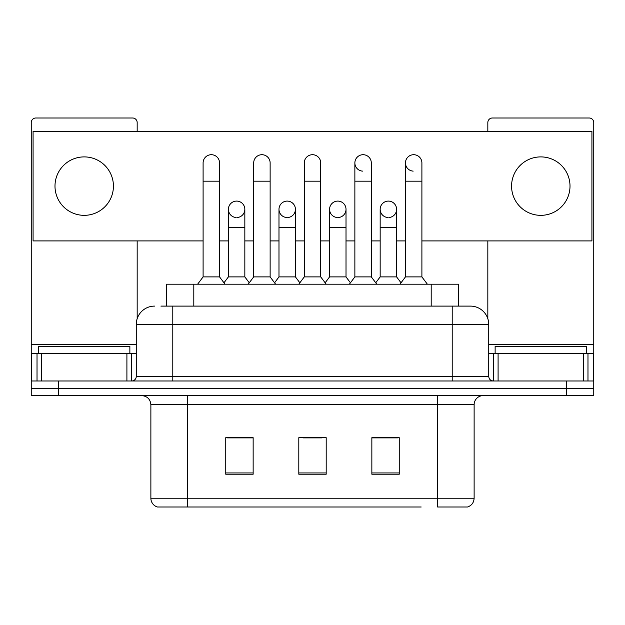 <?xml version="1.0" encoding="UTF-8"?>
<svg xmlns="http://www.w3.org/2000/svg" width="625" height="625" viewBox="0 0 625 625"><rect width="100%" height="100%" fill="white"/><g stroke="black" fill="none" stroke-linecap="round" stroke-linejoin="round"><path stroke-width="0.94" d="M166.414 306.109L166.414 284.195L458.586 284.195L458.586 306.109M474.125 498.234C473.875 502.609 471.68 505.531 467.555 507L437.602 507L437.602 498.234L474.125 498.234L474.125 404.727A9.133 9.133 0 0 1 483.258 395.594M421.18 507L157.445 507A9.133 9.133 0 0 1 150.875 498.234L150.875 404.727C150.328 399.18 147.289 396.141 141.742 395.594M58.641 395.594L593.75 395.594L593.75 388.289L31.25 388.289L31.25 395.594L58.641 395.594L58.641 388.289L31.25 388.289L31.25 353.594L41.523 353.594L41.523 380.984M399.25 474.219L399.25 437.695L371.852 437.695L371.852 474.219L399.25 474.219M253.148 474.219L253.148 437.695L225.75 437.695L225.75 474.219L253.148 474.219M326.195 474.219L326.195 437.695L298.805 437.695L298.805 474.219L326.195 474.219M252.781 437.875L245.75 437.875M227.484 437.875L253.148 437.875M371.852 437.875L397.516 437.875M379.25 437.875L372.219 437.875M303.367 437.875L321.633 437.875M161.336 306.109L470.477 306.109A18.266 18.266 0 0 1 488.734 324.367L488.734 376.422C489.008 379.195 490.531 380.719 493.305 380.984M160.922 306.109L172.789 306.109L172.789 324.367L136.266 324.367L136.266 376.422A4.562 4.562 0 0 1 131.695 380.984M154.523 306.109A18.266 18.266 0 0 0 136.266 324.367M566.359 395.594L566.359 388.289L593.75 388.289L593.75 353.594L593.75 380.984L31.25 380.984M566.359 380.984L566.359 388.289L58.641 388.289L58.641 380.984M488.734 324.367L452.211 324.367L452.211 306.109L470.477 306.109M203.102 181.188L219.539 181.188L219.539 276.891L203.102 276.891L203.102 162.93A8.219 8.219 0 0 1 211.836 154.727A8.219 8.219 0 0 1 219.539 162.93A8.219 8.219 0 0 0 211.836 154.727M203.102 276.891L197.625 284.195M219.539 276.891L225.023 284.195M236.617 201.094A8.219 8.219 0 0 0 228.406 209.055A8.219 8.219 0 0 0 236.102 217.516A8.219 8.219 0 0 1 228.398 209.312A8.219 8.219 0 0 1 237.133 201.109A8.219 8.219 0 0 1 244.836 209.312L244.836 227.578L228.398 227.578L228.398 209.312M244.836 227.578L244.836 276.891L228.398 276.891L228.398 227.578M228.398 276.891L223.969 282.789M244.836 276.891L249.266 282.789M253.695 181.188L270.133 181.188L270.133 276.891L253.695 276.891L253.695 162.93A8.219 8.219 0 0 1 262.43 154.727A8.219 8.219 0 0 1 270.133 162.93A8.219 8.219 0 0 0 262.43 154.727M253.695 276.891L248.211 284.195M270.133 276.891L275.609 284.195M304.281 181.188L320.719 181.188L320.719 276.891L304.281 276.891L304.281 162.93A8.219 8.219 0 0 1 313.016 154.727A8.219 8.219 0 0 1 320.719 162.93A8.219 8.219 0 0 0 313.016 154.727M304.281 276.891L298.805 284.195M320.719 276.891L326.195 284.195M354.867 181.188L371.305 181.188L371.305 276.891L354.867 276.891L354.867 162.93A8.219 8.219 0 0 1 363.602 154.727A8.219 8.219 0 0 1 371.305 162.93A8.219 8.219 0 0 0 363.602 154.727M354.867 276.891L349.391 284.195M371.305 276.891L376.789 284.195M405.461 181.188L421.898 181.188L421.898 276.891L405.461 276.891L405.461 162.93A8.219 8.219 0 0 1 414.195 154.727A8.219 8.219 0 0 1 421.898 162.93A8.219 8.219 0 0 0 414.195 154.727M405.461 276.891L399.977 284.195M421.898 276.891L427.375 284.195M287.203 201.094A8.219 8.219 0 0 0 278.992 209.055A8.219 8.219 0 0 0 286.688 217.516A8.219 8.219 0 0 1 278.984 209.312A8.219 8.219 0 0 1 287.719 201.109A8.219 8.219 0 0 1 295.422 209.312L295.422 227.578L278.984 227.578L278.984 209.312M295.422 227.578L295.422 276.891L278.984 276.891L278.984 227.578M278.984 276.891L274.562 282.789M295.422 276.891L299.852 282.789M337.797 201.094A8.219 8.219 0 0 0 329.578 209.055A8.219 8.219 0 0 0 337.281 217.516A8.219 8.219 0 0 1 329.578 209.312A8.219 8.219 0 0 1 338.312 201.109A8.219 8.219 0 0 1 346.016 209.312L346.016 227.578L329.578 227.578L329.578 209.312M346.016 227.578L346.016 276.891L329.578 276.891L329.578 227.578M329.578 276.891L325.148 282.789M346.016 276.891L350.438 282.789M388.383 201.094A8.219 8.219 0 0 0 380.172 209.055A8.219 8.219 0 0 0 387.867 217.516A8.219 8.219 0 0 1 380.164 209.312A8.219 8.219 0 0 1 388.898 201.109A8.219 8.219 0 0 1 396.602 209.312L396.602 227.578L380.164 227.578L380.164 209.312M396.602 227.578L396.602 276.891L380.164 276.891L380.164 227.578M380.164 276.891L375.734 282.789M396.602 276.891L401.031 282.789M129.867 353.594L129.867 346.289L38.555 346.289L38.555 353.594M586.445 353.594L586.445 346.289L495.133 346.289L495.133 353.594M126.906 380.984L126.906 353.594L41.523 353.594M137.172 131.328L137.172 122.562A4.562 4.562 0 0 0 132.609 118L35.812 118A4.562 4.562 0 0 0 31.25 122.562L31.25 353.594M137.172 240.906L137.172 318.672M126.906 353.594L136.266 353.594M583.477 380.984L583.477 353.594L498.094 353.594L498.094 380.984M583.477 353.594L593.75 353.594L593.75 122.562A4.562 4.562 0 0 0 589.188 118L492.391 118A4.562 4.562 0 0 0 487.828 122.562L487.828 131.328M487.828 240.906L487.828 318.672M488.734 353.594L498.094 353.594M413.68 154.711A8.219 8.219 0 0 0 405.461 162.672A8.219 8.219 0 0 0 413.164 171.125M363.086 154.711A8.219 8.219 0 0 0 354.875 162.672A8.219 8.219 0 0 0 362.57 171.125M540.789 156.898A29.219 29.219 0 0 0 511.57 186.117A29.219 29.219 0 0 0 540.789 215.344A29.219 29.219 0 0 0 570.008 186.117A29.219 29.219 0 0 0 540.789 156.898M84.211 156.898A29.219 29.219 0 0 0 54.992 186.117A29.219 29.219 0 0 0 84.211 215.344A29.219 29.219 0 0 0 113.43 186.117A29.219 29.219 0 0 0 84.211 156.898M338.312 217.516A8.219 8.219 0 0 0 346.016 209.312A8.219 8.219 0 0 0 338.312 201.109M237.133 217.516A8.219 8.219 0 0 0 244.836 209.312A8.219 8.219 0 0 0 237.133 201.109M421.898 240.906L591.922 240.906L591.922 131.328L33.078 131.328L33.078 240.906L203.102 240.906M219.539 240.906L228.398 240.906M244.836 240.906L253.695 240.906M270.133 240.906L278.984 240.906M295.422 240.906L304.281 240.906M320.719 240.906L329.578 240.906M346.016 240.906L354.867 240.906M371.305 240.906L380.164 240.906M396.602 240.906L405.461 240.906M287.719 217.516A8.219 8.219 0 0 0 295.422 209.312A8.219 8.219 0 0 0 287.719 201.109M388.898 217.516A8.219 8.219 0 0 0 396.602 209.312A8.219 8.219 0 0 0 388.898 201.109M193.805 306.109L193.805 284.195M431.195 306.109L431.195 284.195M437.602 395.594L437.602 404.727L150.875 404.727M474.125 404.727L437.602 404.727L437.602 498.234L187.398 498.234L187.398 507M150.875 498.234L187.398 498.234L187.398 395.594M326.195 472.953L298.805 472.953M253.148 472.953L225.75 472.953M399.25 472.953L371.852 472.953M172.789 380.984L172.789 376.422L488.734 376.422M136.266 376.422L172.789 376.422L172.789 324.367L452.211 324.367L452.211 380.984M136.266 344.461L31.25 344.461M131.398 353.594L131.398 380.984M31.32 353.594L31.32 380.984M37.023 380.984L37.023 353.594M593.75 344.461L488.734 344.461M593.68 380.984L593.68 353.594M587.977 353.594L587.977 380.984M493.602 380.984L493.602 353.594M219.539 181.188L219.539 162.93M270.133 181.188L270.133 162.93M320.719 181.188L320.719 162.93M371.305 181.188L371.305 162.93M421.898 181.188L421.898 162.93"/></g></svg>
